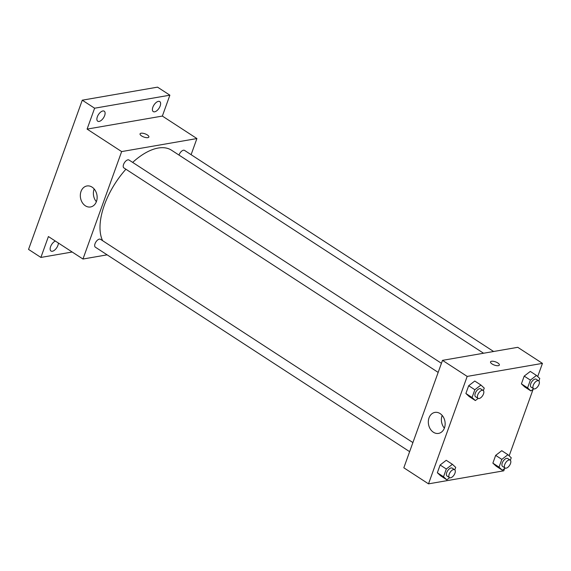 <?xml version="1.0" encoding="UTF-8"?>
<svg xmlns="http://www.w3.org/2000/svg" width="571" height="571" viewBox="0 0 571 571"><rect width="100%" height="100%" fill="white"/><g stroke="black" fill="none" stroke-linecap="round" stroke-linejoin="round"><path stroke-width="0.86" d="M72.189 252.018L40.891 257.435L28.55 249.406L82.274 100.182L157.539 87.149L169.88 95.179L162.357 116.07L196.909 138.553L191.107 154.677M58.37 243.025A5.974 3.005 -57 0 1 57.914 245.394A5.974 3.005 -57 0 1 50.997 251.033A5.974 3.005 -57 0 1 50.591 246.658A5.974 3.005 -57 0 1 55.33 241.048M40.891 257.435L48.414 236.544L82.966 259.027L121.644 151.586L87.092 129.103L94.615 108.212L82.274 100.182M85.372 205.803A10.649 8.337 80.2 0 1 80.361 194.583A10.649 8.337 80.2 0 1 86.913 185.975A10.649 8.337 80.2 0 1 96.949 195.054A10.649 8.337 80.2 0 1 90.546 206.966A10.649 8.337 80.2 0 1 85.372 205.803M94.615 108.212L169.88 95.179M104.65 115.57A5.974 3.005 -57 0 1 97.734 121.209A5.974 3.005 -57 0 1 97.327 116.834A5.974 3.005 -57 0 1 104.25 111.195A5.974 3.005 -57 0 1 104.65 115.57M160.18 105.956A5.974 3.005 -57 0 1 153.264 111.595A5.974 3.005 -57 0 1 152.857 107.22A5.974 3.005 -57 0 1 159.773 101.581A5.974 3.005 -57 0 1 160.18 105.956M87.092 129.103L162.357 116.07M483.566 353.242L171.536 150.223A57.942 29.178 123 0 0 132.665 162.4M125.913 169.23A57.942 29.178 123 0 0 102.616 240.684M121.644 151.586L196.909 138.553M107.127 254.844L82.966 259.027M441.44 363.306L129.01 160.023A4.704 2.37 123 0 0 124.457 162.671A4.704 2.37 123 0 0 123.878 167.903L438.164 372.399M493.608 351.5L184.54 150.409A4.704 2.37 123 0 0 179.008 155.084M409.628 451.661L95.343 247.172A4.704 2.37 -57 0 1 95.414 242.825A4.704 2.37 -57 0 1 99.39 239.113A4.704 2.37 -57 0 1 100.467 239.285L412.904 442.575M140.059 133.85A4.689 1.713 -160.2 0 1 141.073 133.229A4.689 1.713 -160.2 0 1 146.269 134.335A4.689 1.713 -160.2 0 1 148.881 137.019A4.689 1.713 -160.2 0 1 143.892 137.047A4.689 1.713 -160.2 0 1 140.059 133.85A4.689 1.713 -160.2 0 1 141.08 133.229A4.689 1.713 -160.2 0 1 146.269 134.335A4.689 1.713 -160.2 0 1 148.881 137.026M96.363 201.706A10.649 8.337 80.2 0 1 94.158 188.98M504.614 468.47L503.772 470.818L428.507 483.851L403.825 467.792L442.504 360.351L517.769 347.318L542.45 363.377L537.704 376.567M533.15 389.201L509.161 455.836M478.155 398.408L475.365 400.557L469.191 396.538L465.886 393.476L468.677 385.725L474.772 381.035L480.946 385.047L484.251 388.109L483.359 390.6M505.142 468.063L502.352 470.211L496.178 466.193L492.873 463.131L495.664 455.38L501.766 450.69L507.933 454.702L511.245 457.764L510.346 460.255M428.507 483.851L467.185 376.41L542.45 363.377M533.685 388.794L530.887 390.942L524.72 386.924L521.409 383.862L524.199 376.111L530.302 371.421L536.476 375.433L539.781 378.494L538.881 380.985M449.613 477.677L446.822 479.826L440.655 475.807L437.343 472.745L440.134 464.994L446.237 460.297L452.403 464.316L455.715 467.378L454.816 469.869M467.185 376.41L442.504 360.351M433.382 432.226A10.649 8.337 80.2 0 1 428.364 421.013A10.649 8.337 80.2 0 1 434.924 412.405A10.649 8.337 80.2 0 1 444.952 421.484A10.649 8.337 80.2 0 1 438.557 433.396A10.649 8.337 80.2 0 1 433.382 432.226M490.539 361.886A4.689 1.713 -160.2 0 1 491.552 361.265A4.689 1.713 -160.2 0 1 496.749 362.371A4.689 1.713 -160.2 0 1 499.354 365.055A4.689 1.713 -160.2 0 1 494.365 365.083A4.689 1.713 -160.2 0 1 490.539 361.878A4.689 1.713 -160.2 0 1 491.552 361.265A4.689 1.713 -160.2 0 1 496.741 362.371A4.689 1.713 -160.2 0 1 499.354 365.055M444.374 428.136A10.649 8.337 80.2 0 1 442.168 415.41M446.822 479.826L443.517 476.764L446.308 469.005L452.403 464.316M454.644 469.733L452.182 468.127A4.704 2.37 123 0 0 447.628 470.775A4.704 2.37 123 0 0 447.05 476.014L449.52 477.62A4.704 2.37 123 0 0 450.598 477.791A4.704 2.37 123 0 0 454.58 474.08A4.704 2.37 123 0 0 454.644 469.733A4.704 2.37 123 0 0 450.098 472.381A4.704 2.37 123 0 0 449.52 477.62M440.655 475.807L437.343 472.745L440.134 464.994L446.237 460.297M443.517 476.764L437.343 472.745M446.308 469.005L440.134 464.994M475.365 400.557L472.053 397.495L474.844 389.736L480.946 385.047M483.187 390.464L480.718 388.858A4.704 2.37 123 0 0 476.164 391.506A4.704 2.37 123 0 0 475.586 396.745L478.055 398.351A4.704 2.37 123 0 0 479.14 398.522A4.704 2.37 123 0 0 483.116 394.811A4.704 2.37 123 0 0 483.187 390.464A4.704 2.37 123 0 0 478.634 393.112A4.704 2.37 123 0 0 478.055 398.351M469.191 396.538L465.886 393.476L468.677 385.725L474.772 381.035M472.053 397.495L465.886 393.476M474.844 389.736L468.677 385.725M502.352 470.211L499.04 467.149L501.838 459.391L507.933 454.702M510.174 460.119L507.705 458.513A4.704 2.37 123 0 0 503.158 461.161A4.704 2.37 123 0 0 502.58 466.4L505.042 468.006A4.704 2.37 123 0 0 506.127 468.177A4.704 2.37 123 0 0 510.103 464.466A4.704 2.37 123 0 0 510.174 460.119A4.704 2.37 123 0 0 505.628 462.767A4.704 2.37 123 0 0 505.042 468.006M496.178 466.193L492.873 463.131L495.664 455.38L501.766 450.69M499.04 467.149L492.873 463.131M501.838 459.391L495.664 455.38M530.887 390.942L527.583 387.88L530.373 380.122L536.476 375.433M538.717 380.85L536.248 379.244A4.704 2.37 123 0 0 531.694 381.892A4.704 2.37 123 0 0 531.116 387.131L533.585 388.737A4.704 2.37 123 0 0 534.663 388.915A4.704 2.37 123 0 0 538.646 385.197A4.704 2.37 123 0 0 538.717 380.85A4.704 2.37 123 0 0 534.163 383.498A4.704 2.37 123 0 0 533.585 388.737M524.72 386.924L521.409 383.862L524.199 376.111L530.302 371.421M527.583 387.88L521.409 383.862M530.373 380.122L524.199 376.111"/></g></svg>
